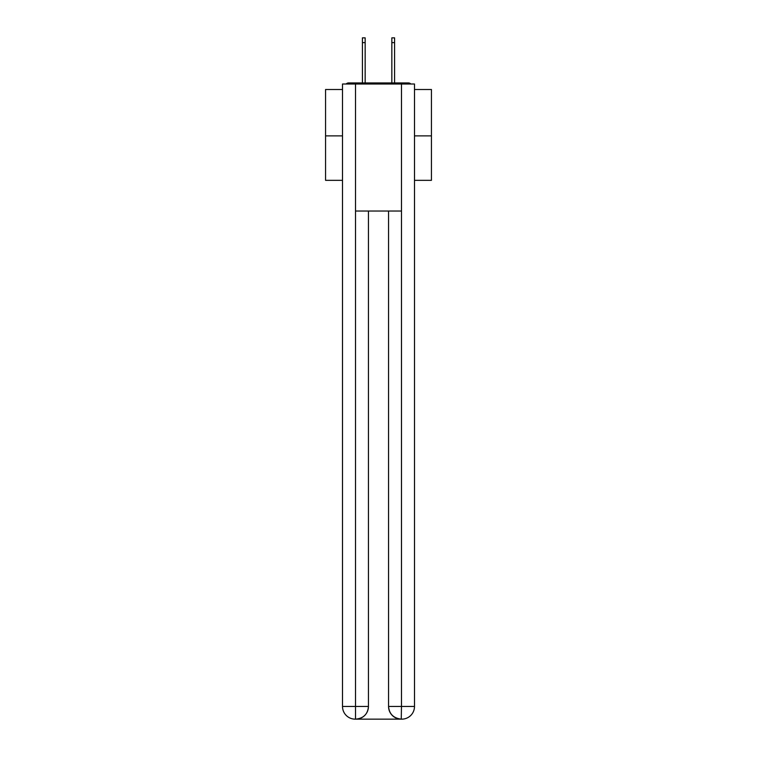<?xml version="1.0" encoding="UTF-8"?>
<svg xmlns="http://www.w3.org/2000/svg" width="757" height="757" viewBox="0 0 757 757"><rect width="100%" height="100%" fill="white"/><g stroke="black" fill="none" stroke-linecap="round" stroke-linejoin="round"><path stroke-width="1.14" d="M414.495 89.506L431.433 89.506L431.433 180.336L414.495 180.336M342.505 135.872L325.567 135.872L325.567 180.336L342.505 180.336M325.567 135.872L325.567 89.506L342.505 89.506M431.433 135.872L414.495 135.872M410.824 84.008A3.179 3.179 0 0 0 408.458 82.948L348.542 82.948A3.179 3.179 0 0 0 346.176 84.008M408.458 82.948L395.012 82.948M361.988 82.948L348.542 82.948M355.213 719.15A12.699 12.699 0 0 1 342.505 706.451L368.441 706.451L368.441 211.033L368.441 706.451A12.699 12.699 0 0 1 355.743 719.15L355.213 719.15A12.699 12.699 0 0 1 342.505 706.451L342.505 84.008L355.525 84.008L355.525 211.033L401.475 211.033L401.475 84.008L355.525 84.008M401.475 84.008L414.495 84.008L414.495 706.451A12.699 12.699 0 0 1 401.787 719.15L401.56 719.15M388.559 706.451L401.475 706.451L401.257 719.15A12.699 12.699 0 0 1 388.559 706.451L388.559 211.033L388.559 706.451C389.202 713.936 393.441 718.166 401.257 719.15L355.743 719.15C363.597 718.327 367.826 714.097 368.441 706.451M355.525 211.033L355.525 719.15M365.158 42.61L362.414 42.61L362.414 37.85L365.158 37.85L365.158 82.948M362.414 42.61L362.414 82.948M394.586 37.85L394.586 42.61L391.842 42.61L391.842 37.85L394.586 37.85M391.842 82.948L391.842 42.61M394.586 82.948L394.586 42.61M401.475 211.033L401.475 706.451L414.495 706.451"/></g></svg>
